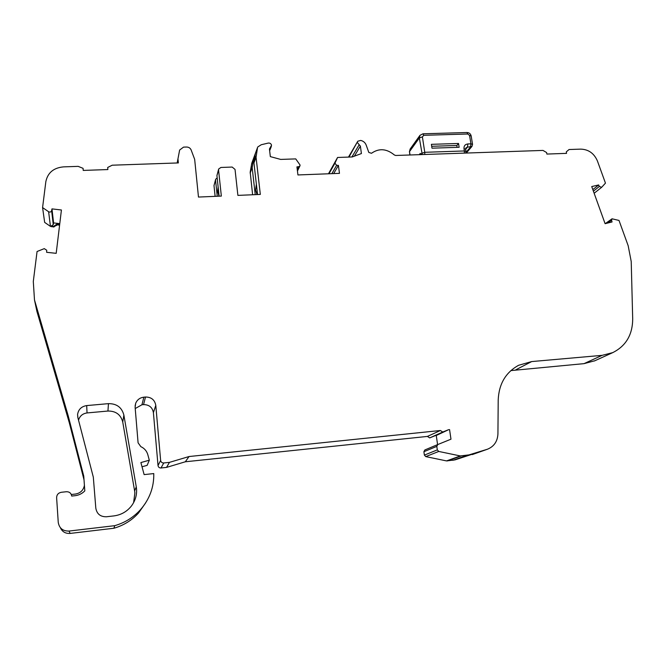 <?xml version="1.0" encoding="UTF-8"?>
<svg xmlns="http://www.w3.org/2000/svg" width="666" height="666" viewBox="0 0 666 666"><rect width="100%" height="100%" fill="white"/><g stroke="black" fill="none" stroke-linecap="round" stroke-linejoin="round"><path stroke-width="1" d="M136.272 486.854L136.538 488.936C136.963 495.138 135.273 500.807 131.452 505.952C126.965 511.613 121.137 514.926 113.961 515.9L106.46 516.766C100.4 516.858 96.853 513.977 95.812 508.133L93.315 477.122L77.839 417.49L77.581 414.468C78.413 409.407 81.452 406.443 86.68 405.586L108.458 403.646C116.7 403.588 121.836 407.401 123.876 415.093L136.272 486.854L134.624 490.967L134.873 492.965L133.608 502.622M592.832 189.619L598.667 184.94L599.317 186.463L601.656 187.304L605.461 183.133L597.394 160.897C594.047 153.297 588.486 149.375 580.694 149.126L569.064 149.525L566.283 151.873L566.558 153.363L546.878 154.062L546.611 152.556L542.981 150.416L395.637 155.478L394.339 154.962C386.596 148.618 378.979 148.052 371.495 153.28L368.814 152.439L366.175 145.063C365.176 142.599 363.361 141.05 360.714 140.426L357.784 141.234L348.976 157.076M218.115 186.838L217.607 191.583L219.072 196.187M256.318 184.482L255.553 190.018L257.034 194.572M142.033 466.783L147.144 465.343L149.309 460.198L147.827 454.712C146.736 450.99 144.414 448.31 140.859 446.661L138.087 442.815L135.115 407.267L135.681 403.28C137.221 399.717 139.943 397.677 143.864 397.169L141.95 404.753L143.54 404.612C149.101 404.645 152.389 407.317 153.405 412.645L158.025 465.551C158.333 467.182 159.332 467.998 161.014 467.982L166.517 467.407L185.315 461.779L189.036 456.535L440.392 430.502L442.748 432.034L448.718 429.637L436.263 435.497L448.718 429.637M185.315 461.779L427.414 436.421L429.687 437.903L435.456 435.581M84.016 479.82L69.322 422.818L36.913 311.388L34.482 299.916L33.3 281.485L37.063 251.507L44.264 248.634L46.728 250.233L46.628 252.306L56.194 253.33L61.422 209.99L51.973 208.891L51.632 210.681C51.066 212.038 50.067 212.396 48.626 211.738L42.582 207.584L44.655 222.394L50.458 226.39L53.788 227.006L56.926 224.842L56.851 224.134L53.705 226.298L51.24 226.007L53.263 224.65L53.588 222.919L59.782 223.626M257.551 194.547L253.946 162.962L255.361 153.63L257.734 146.995L261.238 144.738L268.273 143.073C270.005 142.924 271.095 143.665 271.545 145.288L269.439 148.984L270.338 156.618L280.686 159.415L295.737 158.899L300.075 165.051L299.908 165.951L298.743 166.708L296.936 166.875L297.935 174.95L339.469 173.36L338.411 165.376L336.613 165.334L334.956 163.178L337.57 157.467L328.48 173.776M297.294 169.722L298.743 166.708M59.682 224.45L56.851 224.134M53.588 222.919L51.973 208.891M333.699 173.585L338.411 165.376M331.868 173.651L336.613 165.334M605.286 223.634L612.046 218.798L619.005 220.446L628.171 245.712L631.218 261.522L632.7 319.014C632.55 334.823 625.898 346.029 612.728 352.63L602.081 355.353L531.684 361.571L518.614 365.284C505.71 372.394 498.909 383.957 498.201 399.958L497.935 433.874C497.527 441.425 494.022 446.545 487.404 449.242L468.997 454.895L454.953 459.898L486.904 449.408M607.783 223.018L611.563 220.321L612.062 221.961L605.103 223.684L591.733 186.563L598.667 184.94M612.046 218.798L611.563 220.321M337.57 157.467L352.222 156.96L361.405 153.563L360.381 146.104L357.467 142.641M328.987 173.759L334.956 163.178M179.587 150.283L177.173 162.97L179.637 150.033L183.541 147.119L186.58 147.028C188.736 147.086 190.251 148.052 191.125 149.917L194.663 159.341L198.476 197.061L221.337 196.087L218.565 170.013L218.689 168.998L220.912 167.466L232.176 167.058L235.031 169.414L237.887 195.388L260.323 194.43L256.06 157.284L257.484 147.844M177.964 158.841L178.363 162.929L112.204 165.201L107.692 167.474L107.867 169.555L83.225 170.421L83.067 168.332L78.155 166.367L63.528 166.875C53.638 167.79 47.744 172.702 45.846 181.602L42.582 207.584M59.599 225.141L56.926 224.842M69.322 422.818L68.207 415.842L83.749 476.098L84.815 490.884C82.134 493.614 78.896 495.221 75.1 495.687L71.703 496.062C71.195 493.14 69.414 491.699 66.35 491.733L61.33 492.282C58.308 492.898 56.743 494.705 56.618 497.693L58.242 522.335C59.257 528.271 62.845 531.177 69.031 531.06L114.71 525.674C124.783 522.785 133.325 517.507 140.335 509.848C149.592 499.242 154.071 487.154 153.771 473.576L144.131 474.608L140.892 462.562L149.309 460.198M34.482 299.916L68.207 415.842M145.613 502.947L138.511 513.028C131.785 520.387 123.593 525.457 113.928 528.238L70.138 533.424C65.501 533.699 62.246 531.801 60.381 527.722M113.928 528.238L114.71 525.674M141.95 404.753L135.223 408.541M143.864 397.169L145.521 397.019C151.315 397.061 154.737 399.85 155.794 405.386L160.631 460.431C160.956 462.129 161.996 462.97 163.753 462.962L169.472 462.362L189.036 456.535M166.517 467.407L169.472 462.362M440.392 430.502L427.414 436.421M437.587 444.622L436.263 435.497M468.997 454.895L460.298 455.935L438.744 451.448L437.312 449.891L436.804 446.37L437.795 444.53L450.982 439.185L449.55 429.553M437.795 444.53L424.866 449.95L423.901 451.723L424.384 455.111L425.757 456.61L446.553 460.914L454.953 459.898M487.404 449.242L472.261 454.587M510.864 370.596L584.024 363.644L602.081 355.353M594.954 360.714L584.024 363.644M254.004 161.738L253.613 158.308L252.181 167.707L255.236 194.647M252.614 194.755L250.191 172.103L251.798 163.162L257.592 147.386M255.361 153.63L253.613 158.308M217.241 196.262L215.559 180.245L215.676 179.254L217.166 177.864M215.126 196.353L213.994 185.556L215.601 179.52M218.606 169.272L216.925 175.583L218.565 170.013M71.312 494.497L75.449 494.039C80.186 493.223 83.125 490.534 84.282 485.98L84.399 485.148M219.106 196.187L216.925 175.583M78.53 420.146C79.795 415.992 82.634 413.586 87.046 412.937L107.942 411.039C115.851 410.972 120.787 414.635 122.744 422.019L134.624 490.967M458.524 143.465L431.393 144.331L431.984 148.177L459.14 147.286L458.524 143.465L456.893 145.471L431.701 146.287M456.893 145.471L457.009 147.361M420.246 154.629L420.271 153.371L420.462 154.62M409.873 154.987L409.507 151.623L419.339 137.945L419.988 135.306L422.993 133.799L466.966 132.517L467.798 134.008L423.743 135.306L422.394 136.888L424.766 152.298L464.368 150.957L464.002 148.668C463.836 145.879 465.126 144.297 467.873 143.939L467.432 147.178L465.892 147.927M423.743 135.306L422.993 133.799M442.748 432.034L429.687 437.903M53.263 224.65L51.632 210.681M593.398 191.184L599.317 186.463M351.906 156.976L359.207 144.697M269.489 149.467L270.279 147.486M50.458 226.39L48.626 211.738M51.24 226.007L51.332 226.715M53.705 226.298L53.788 227.006M56.535 224.808L56.61 225.516M70.138 533.424L69.031 531.06M143.54 404.612L145.521 397.019M153.405 412.645L155.794 405.386M158.025 465.551L160.631 460.431M161.014 467.982L163.753 462.962M436.804 446.37L423.901 451.723M437.312 449.891L424.384 455.111M438.744 451.448L425.757 456.61M460.298 455.935L446.553 460.914M461.055 455.977L447.277 460.947M466.874 455.336L452.897 460.323M515.859 369.788L531.684 361.571M250.166 173.118L252.181 167.707M250.191 172.103L252.206 166.683M251.557 163.978L253.58 158.466M253.971 161.921L256.085 156.235M253.946 162.962L256.06 157.284M213.994 185.556L215.559 180.245M354.337 156.177L360.381 146.104M87.046 412.937L86.68 405.586M107.942 411.039L108.458 403.646M122.744 422.019L123.876 415.093M467.873 143.939L470.937 143.839L470.487 147.078L465.984 152.381M466.966 132.517C469.222 132.642 470.629 133.799 471.187 135.997L469.572 135.481L470.937 143.839L472.544 144.339L471.936 146.437L467.432 147.178L465.651 149.292M409.407 151.906L410.139 149.051L409.507 151.623L410.006 154.978M469.572 135.481L467.798 134.008M422.244 154.562L419.339 137.945L422.394 136.888M465.975 147.835L465.634 149.167L464.002 148.668M420.737 154.612L421.695 153.338L424.766 152.298L424.766 154.47M465.634 149.167L466 151.457L464.368 150.957L464.36 153.113M420.271 153.371L419.305 154.662M297.452 171.02L299.908 165.951M594.139 193.257L601.656 187.304M348.476 157.093L357.692 141.392M269.638 150.724L271.353 146.42M138.511 513.028L140.335 509.848M135.681 403.28L135.106 405.944M517.599 365.817L518.614 365.284M594.338 360.997L612.728 352.63M77.93 417.857L77.581 414.468M471.936 146.437L466.3 153.047M471.187 135.997L472.544 144.339M410.139 149.051L419.846 135.506M465.734 153.072L466 151.457"/></g></svg>
